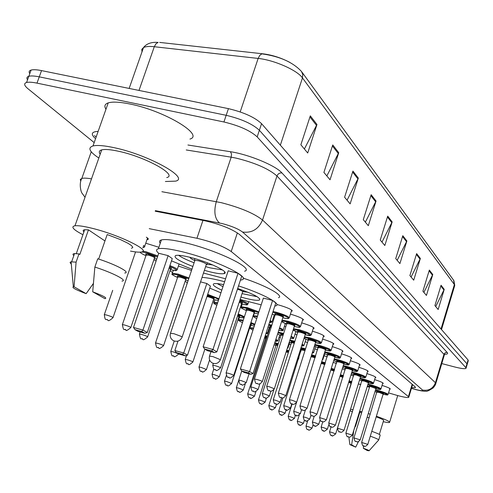<?xml version="1.0" encoding="UTF-8"?>
<svg xmlns="http://www.w3.org/2000/svg" width="493" height="493" viewBox="0 0 493 493"><rect width="100%" height="100%" fill="white"/><g stroke="black" fill="none" stroke-linecap="round" stroke-linejoin="round"><path stroke-width="0.74" d="M178.392 266.066L191.53 270.435M145.762 243.209L158.888 247.276M276.881 304.508L278.385 304.877C287.585 307.577 292.152 309.659 292.09 311.126L291.338 311.256M388.558 392.884L397.235 395.435C403.742 397.192 407.575 397.833 408.728 397.364L408.42 396.637L231.211 251.51C223.36 246.217 211.935 241.804 196.947 238.273L149.231 228.653M358.356 383.905L360.839 384.645M367.248 386.549L369.485 387.215M153.952 259.601L156.071 261.074M169.986 270.749L172.575 272.549M185.152 281.293L187.248 282.754M213.149 300.761L214.406 301.63M238.415 318.33L238.976 318.718M299.873 351.343L300.89 351.657M289.163 344.206L290.845 344.699M279.1 337.083L280.32 337.428M268.568 329.626L269.27 329.823M269.332 327.358L267.44 333.12M253.082 315.902L257.549 316.044M240.442 307.102L241.188 307.379M146.31 237.188C148.307 238.415 148.812 239.185 147.832 239.493L147 239.592M342.253 368.875L345.254 369.867M333.151 362.404L336.479 363.47M324.067 355.773L327.29 356.784M314.817 348.921L317.658 349.796M305.142 341.76L307.558 342.481M295.005 334.254L296.946 334.821M284.369 326.397L285.786 326.797M296.287 331.832L295.763 331.881M273.202 318.145L274.034 318.373M285.928 323.765L285.164 323.913M274.946 315.243L274.04 315.545M350.936 375.081L353.654 376.005M374.625 379.622C380.362 381.453 383.221 382.728 383.209 383.443L382.605 383.542M366.897 373.595C372.874 375.487 375.857 376.818 375.839 377.583L375.222 377.687M358.824 367.297C365.06 369.263 368.172 370.656 368.148 371.469L367.519 371.574M350.381 360.722C356.901 362.762 360.143 364.222 360.112 365.091L359.471 365.196M341.55 353.838C348.366 355.964 351.755 357.493 351.719 358.423L351.059 358.534M332.294 346.641C339.43 348.853 342.98 350.449 342.931 351.447L342.259 351.558M322.595 339.098C330.07 341.396 333.786 343.073 333.73 344.139L333.046 344.256M312.402 331.179C320.253 333.57 324.141 335.339 324.08 336.485L323.377 336.602M301.691 322.866C309.937 325.355 314.023 327.216 313.949 328.449L313.228 328.572M290.42 314.121C299.091 316.709 303.38 318.675 303.3 320.006L302.56 320.136M382.038 385.409C387.541 387.171 390.29 388.392 390.277 389.069L389.692 389.162M411.68 387.59L415.47 387.652L415.18 386.894L239.136 234.193C231.346 228.697 219.921 224.223 204.86 220.772L155.203 211.214M94.175 142.606L27.916 88.691C24.102 85.492 23.652 83.428 26.56 82.491C28.742 81.943 32.218 82.152 36.987 83.126L223.933 121.981C239.259 125.684 250.339 130.651 257.173 136.881L465.842 367.63L466.014 368.345C464.862 369.06 460.992 368.573 454.404 366.897L441.777 363.575M29.777 73.697C28.649 71.898 29.087 70.684 31.102 70.068C33.29 69.47 36.772 69.649 41.548 70.604L228.432 108.645C243.745 112.299 254.789 117.303 261.561 123.669L468.097 360.007L466.97 363.816L467.136 364.543L466.97 363.816L259.367 130.269L466.97 363.816L465.842 367.63M228.432 108.645L226.182 115.307C241.502 118.986 252.564 123.971 259.367 130.269C252.564 123.971 241.502 118.986 226.182 115.307L39.274 76.859L226.182 115.307L223.933 121.981M27.534 79.841C26.394 78.06 26.825 76.871 28.834 76.273C31.016 75.7 34.498 75.897 39.274 76.859C34.498 75.897 31.016 75.7 28.834 76.273L26.56 82.491M96.147 137.017L94.459 135.624M310.3 115.861L300.872 144.782L307.712 152.996L316.968 124.501L310.3 115.861M304.378 148.997L316.968 124.501M332.75 144.948L323.907 172.421L330.039 179.785L338.734 152.694L332.75 144.948M326.847 175.952L338.734 152.694M352.926 171.083L344.601 197.249L350.135 203.886L358.325 178.072L352.926 171.083M347.066 200.213L358.325 178.072M371.155 194.698L363.292 219.675L368.308 225.689L376.048 201.033L371.155 194.698M365.362 222.158L376.048 201.033M441.056 285.244L434.906 305.598L438.166 309.505L444.236 289.366L441.056 285.244M435.707 306.56L444.236 289.366M429.335 270.065L422.908 291.203L426.433 295.43L432.78 274.521L429.335 270.065M423.888 292.38L432.78 274.521M416.628 253.605L409.893 275.587L413.719 280.178L420.369 258.443L416.628 253.605M411.088 277.023L420.369 258.443M402.806 235.697L395.731 258.591L399.903 263.601L406.879 240.972L402.806 235.697M397.173 260.322L406.879 240.972M387.708 216.137L380.257 240.036L384.823 245.508L392.163 221.905L387.708 216.137M381.989 242.106L392.163 221.905M159.677 42.416L263.324 53.86C272.346 55.025 281.164 57.86 289.792 62.364M468.097 360.007L468.264 360.747L467.222 364.265M368.259 413.596L370.268 414.219M376.387 416.24C385.637 419.518 390.031 421.583 389.575 422.421C388.965 422.729 386.845 422.489 383.215 421.706M353.549 431.098L355.2 426.285L355.484 426.463L359.945 411.951L361.554 413.029M359.471 411.846L359.945 411.951M355.706 447.139L349.876 444.618L351.645 444.828L355.706 447.139L358.423 441.666M351.645 444.828L353.709 431.141M376.202 416.838C381.502 418.803 383.961 420.03 383.579 420.517L379.351 434.413M369.146 417.879L367.137 417.244M352.452 411.84L350.092 410.663M350.511 409.295L353.117 409.671M359.68 411.168L361.942 411.766M363.329 448.26C367.476 449.708 369.386 450.553 369.066 450.781L367.273 450.54L363.329 448.26L363.661 445.937M370.298 436.182C376.264 438.32 379.055 439.614 378.686 440.058M371.784 431.313C377.743 433.464 380.528 434.771 380.152 435.239L378.741 439.873M202.031 277.399C206.752 277.658 213.352 278.859 221.844 281.01L224.598 281.737M238.532 285.903C263.188 293.877 281.873 304.033 275.901 305.82L274.786 306.104M261.179 304.847L240.134 299.454M243.117 278.107C266.984 286.014 284.313 295.812 278.52 297.704M237.675 288.497C253.84 294.148 261.08 298.019 259.398 300.095C257.26 300.712 252.385 300.052 244.774 298.117L240.923 297.057M221.819 290.161C214.609 286.827 211.965 284.695 213.882 283.758C215.404 283.309 218.658 283.604 223.643 284.64M272.598 300.453L263.379 298.08L240.381 368.937L249.618 371.531L272.598 300.453L275.797 302.973L253.014 373.571L250.764 374.31L248.33 372.856L241.743 371.001L244.201 372.461L250.764 374.31M220.938 292.824L209.759 288.103M176.204 352.569L178.941 354.085L185.251 355.86L182.539 354.35L176.204 352.569L174.849 350.535L183.723 353.025L187.506 355.151L210.431 286.088L206.838 283.5L200.54 281.879M248.33 372.856L249.618 371.531L253.014 373.571M182.539 354.35L183.723 353.025L206.838 283.5M174.849 350.535L177.991 341.101M187.506 355.151L185.251 355.86M241.743 371.001L240.381 368.937M257.149 296.7L242.051 293.618M222.965 286.692L217.216 283.617M242.759 291.702L247.788 292.189M220.476 359.483L242.611 291.893C243.012 291.388 241.299 290.469 237.472 289.132M158.697 253.353C155.967 250.98 155.862 249.446 158.395 248.737C162.431 247.856 170.578 248.91 182.829 251.911C214.8 259.638 252.145 277.695 241.718 279.882L240.411 280.172M225.572 278.785L203.48 273.06M160.25 243.283C158.999 241.632 159.381 240.516 161.39 239.937C165.451 238.969 173.61 239.962 185.855 242.926C217.826 250.543 255.047 268.821 244.565 271.212M192.855 266.473C178.694 260.902 172.981 257.235 175.73 255.473C178.084 254.936 182.878 255.559 190.101 257.334C208.564 261.814 230.305 272.29 224.149 273.566C221.77 274.176 216.828 273.541 209.315 271.668L204.392 270.318M238.02 273.276L228.21 270.799L203.122 346.77L212.951 349.494L238.02 273.276L241.718 276.185L216.877 351.854L214.43 352.631L211.614 350.954L204.601 349.001L207.448 350.689L214.43 352.631M191.937 269.215L171.509 260.871M168.131 255.639L158.728 253.266L133.498 327.463L142.921 330.076L168.131 255.639L172.267 258.615L147.284 332.529L144.825 333.274L141.701 331.53L134.977 329.663L138.132 331.413L144.825 333.274M211.614 350.954L212.951 349.494L216.877 351.854M141.701 331.53L142.921 330.076L147.284 332.529M134.977 329.663L133.498 327.463M204.601 349.001L203.122 346.77M222.442 269.93L210.234 267.884L205.624 266.633M190.015 257.309C189.996 258.005 191.561 259.071 194.698 260.507M194.094 262.781C186.902 260.045 181.744 257.549 178.608 255.3M206.505 264.445L212.156 264.704M182.2 336.892L206.308 264.575C206.549 263.663 203.892 262.387 198.346 260.748L194.92 260.31L194.784 260.729M98.84 158.025C89.424 151.77 87.471 147.746 92.992 145.946C97.257 144.96 104.454 145.571 114.586 147.777C148.874 155.012 190.027 178.078 175.6 181.134L165.377 181.504M105.958 109.267C104.011 106.192 104.762 104.066 108.213 102.889C112.57 101.583 119.811 101.952 129.93 104.005C164.2 110.672 204.65 134.971 189.947 139.075M82.935 234.717C73.204 229.646 70.554 226.663 74.979 225.776C78.221 225.43 83.872 226.256 91.932 228.241C118.838 234.717 152.275 251.122 141.226 252.04C139.063 252.379 135.483 252.059 130.466 251.091M100.19 154.192C98.618 152.029 99.124 150.587 101.712 149.878C105.083 149.077 110.796 149.558 118.844 151.326C145.725 157.008 178.176 175.151 166.726 177.566M71.319 264.051C69.79 262.831 69.729 262.091 71.121 261.838L76.095 262.147L78.985 253.907L79.841 254.443L88.45 229.861L104.966 240.941M83.902 231.95C82.719 230.718 82.978 229.984 84.679 229.744L88.45 229.861M86.139 293.662C75.873 289.835 71.602 287.548 73.334 286.797L74.061 286.784L86.139 293.662L93.325 283.543M74.061 286.784L76.095 262.147M73.808 255.664C72.496 254.443 72.742 253.753 74.535 253.587L78.985 253.907M98.662 259.065L107.184 234.557L120.403 239.567L128.001 243.289L131.224 245.391L132.685 247.005L132.722 247.597L131.434 248.281M92.709 291.813C103.659 295.942 107.714 298.222 104.886 298.653L92.709 291.813L94.859 267.058C113.254 272.962 128.223 280.825 121.937 281.084M94.859 267.058L97.743 258.77C116.12 264.661 131.027 272.654 124.711 273.011M412.154 384.269L408.42 396.637M202.943 220.408L196.947 238.273M237.373 232.875L231.211 251.51M411.464 388.299L414.952 389.31C420.745 390.807 423.271 391.054 422.532 390.043L242.525 232.024C238.218 228.82 231.371 225.985 221.973 223.52L155.394 210.659M161.883 191.703L221.326 202.685C240.381 207.621 254.123 213.401 262.541 220.02L435.436 382.716L435.757 383.708C435.763 384.312 434.937 385.699 433.267 387.855C429.002 390.647 426.519 391.75 425.804 391.165C424.331 391.454 420.825 390.894 415.285 389.482L413.226 388.817M187.925 145.01L230.428 151.721C248.719 154.408 275.76 165.623 281.978 172.969L447.163 352.44L445.456 352.581L444.039 354.011L435.436 382.716C433.014 388.626 428.713 391.066 422.532 390.043M242.525 232.024C251.855 233.238 258.529 229.239 262.541 220.02L276.98 175.989C268.802 168.816 255.214 162.863 236.209 158.13L231.192 157.175L216.304 201.637C213.648 211.528 214.701 218.645 219.484 222.978M447.163 352.44C448.217 353.654 447.41 354.264 444.735 354.27M435.874 383.32L444.218 355.41L443.94 354.282L276.98 175.989C277.972 173.709 279.636 172.704 281.978 172.969M94.946 138.151C90.589 133.954 91.655 131.699 98.138 131.384M257.173 136.881L261.561 123.669M36.987 83.126L41.548 70.604M230.428 151.721L231.507 153.97L231.192 157.175L186.237 149.964M80.772 181.245L80.297 179.483L81.832 178.423C83.736 177.936 86.959 178.084 91.501 178.86M129.148 88.432L143.512 47.562C146.489 43.655 151.363 41.93 158.124 42.398L155.917 43.834L154.297 46.724C149.287 46.182 145.694 46.459 143.512 47.562L141.774 49.374L141.99 51.882M441.506 329.583L454.577 286.063L454.38 284.566L302.468 77.925L302.77 74.437L301.433 71.411C292.774 62.155 279.58 56.307 261.863 53.854L259.749 55.389L258.153 58.433L154.297 46.724L138.995 90.441M280.351 145.17L302.468 77.925C297.341 70.277 274.17 60.023 258.153 58.433L240.202 111.917M441.025 329.022L454.38 284.566L453.548 280.135L301.827 71.947M387.436 217.019L391.836 222.707M402.541 236.541L406.565 241.736M416.382 254.413L420.073 259.182M429.101 270.842L432.497 275.236M440.828 285.995L443.965 290.05M370.865 195.616L375.703 201.865M352.618 172.045L357.961 178.947M332.424 145.959L338.352 153.613M309.955 116.927L316.568 125.468M210.973 351.669L209.568 355.934C208.755 359.033 209.685 361.4 212.366 363.039C216.002 364.339 218.689 363.224 220.414 359.68L212.921 356.599L209.507 356.137M194.92 260.31L170.553 333.052C169.635 336.392 170.615 338.944 173.487 340.718C177.357 342.117 180.235 340.928 182.108 337.163L181.818 336.627L173.937 333.706L170.461 333.323M375.53 389.852L378.47 390.573C384.583 392.391 387.781 393.704 388.059 394.517C386.512 394.542 390.394 395.83 383.104 394.227C389.661 395.374 388.102 394.363 378.439 391.183L375.352 390.438M375.013 391.541L376.972 392.317L375.013 391.547M377.817 392.138C375.949 391.251 376.455 391.165 379.351 391.88C383.696 393.266 384.743 393.839 382.506 393.593M367.809 444.347L383.153 394.061L379.32 392.49L377.022 392.157M361.628 442.443L367.796 444.384C366.052 446.245 364.82 446.812 364.105 446.079C363.501 444.661 363.199 448.55 361.64 442.406L376.892 391.639L377.841 392.138M367.981 384.176L371.118 384.941C377.398 386.802 380.67 388.151 380.941 388.995C379.413 389.008 383.24 390.339 375.882 388.712C382.58 389.864 380.978 388.817 371.093 385.563L367.796 384.78M367.451 385.89L369.627 386.765L367.451 385.896M360.223 439.824L375.937 388.533L370.471 386.555C368.598 385.655 369.128 385.569 372.036 386.29C376.449 387.695 377.546 388.287 375.327 388.071M353.919 437.883L360.21 439.867C358.429 441.765 357.178 442.338 356.451 441.599C355.841 440.163 355.49 444.088 353.931 437.846L369.682 386.586M360.1 378.26L363.452 379.062C369.91 380.972 373.263 382.371 373.515 383.252C372.036 383.271 375.709 384.595 368.351 382.969C375.198 384.127 373.552 383.043 363.427 379.702L359.902 378.883M359.563 379.986L361.973 380.972M362.762 380.725C360.938 379.832 361.492 379.739 364.413 380.46C368.9 381.884 370.04 382.5 367.84 382.309M352.31 435.109L368.413 382.771L364.389 381.095L362.028 380.781M345.883 433.131L352.298 435.159C350.505 437.088 349.229 437.673 348.471 436.921C347.83 435.448 347.473 439.466 345.895 433.088L361.899 380.245L362.786 380.732M351.866 372.092L355.453 372.93C362.096 374.896 365.535 376.338 365.769 377.256C364.08 377.613 367.427 378.408 360.494 376.972C367.495 378.137 365.806 377.009 355.428 373.589L351.663 372.733M351.324 373.83L353.986 374.933L351.324 373.836M354.75 374.649C352.951 373.749 353.518 373.657 356.457 374.378C361.024 375.826 362.207 376.467 360.026 376.301M344.059 430.192L360.562 376.757L356.439 375.031L354.048 374.723M337.495 428.177L344.046 430.241C342.228 432.207 340.928 432.805 340.139 432.047C339.486 430.549 339.098 434.629 337.508 428.121L353.919 374.175L354.775 374.655M339.769 431.843L340.078 432.022L339.769 431.843M343.257 365.646L347.097 366.527C353.937 368.548 357.462 370.033 357.678 370.995C355.977 371.365 359.28 372.16 352.292 370.718C359.459 371.888 357.721 370.718 347.078 367.199L343.048 366.311M342.715 367.384L345.642 368.628L342.709 367.396M346.382 368.308C344.607 367.396 345.192 367.303 348.157 368.024C352.797 369.497 354.036 370.163 351.86 370.027L352.575 370.126L352.39 370.391M335.437 425.052L352.366 370.477C352.279 370.095 350.868 369.503 348.132 368.696L345.716 368.394M328.732 422.994L335.419 425.108C333.57 427.111 332.239 427.727 331.438 426.956C330.556 425.471 330.131 429.286 328.751 422.939L345.587 367.833L346.413 368.314M331.05 426.741L331.37 426.926L331.05 426.741M334.248 358.91L338.364 359.828C345.408 361.911 349.026 363.452 349.223 364.45C347.257 364.826 351.33 365.664 343.713 364.179C351.053 365.35 349.26 364.136 338.346 360.519L334.032 359.6M333.706 360.636L336.922 362.035L333.699 360.648M337.637 361.677C335.881 360.759 336.491 360.66 339.474 361.381C344.2 362.879 345.488 363.575 343.331 363.47M326.421 419.685L343.794 363.914C343.713 363.52 342.271 362.903 339.455 362.072L337.002 361.782M319.569 417.577L326.403 419.746C324.499 421.78 323.143 422.409 322.336 421.632C321.399 420.085 321.017 424.035 319.593 417.516L336.873 361.209L337.668 361.683M321.935 421.404L322.268 421.601L321.935 421.404M324.807 351.866L329.219 352.822C336.485 354.966 340.207 356.562 340.373 357.61C338.679 357.647 342.795 359.046 334.741 357.333C342.259 358.516 340.416 357.246 329.207 353.53L324.579 352.587M324.271 353.561L327.802 355.145L324.265 353.58M328.492 354.744C326.754 353.814 327.389 353.709 330.384 354.43C335.203 355.958 336.546 356.685 334.402 356.605M316.987 414.058L334.827 357.049C334.759 356.636 333.274 356.001 330.372 355.139L327.888 354.868M309.986 411.914L312.426 412.358L316.968 414.126C315.082 416.197 313.696 416.838 312.815 416.055C311.94 414.502 311.422 418.514 310.005 411.846L327.759 354.276L328.523 354.75M312.389 415.815L312.741 416.024L312.389 415.815M314.904 344.496L319.643 345.476C327.142 347.694 330.963 349.346 331.105 350.443C329.164 350.843 333.015 351.669 325.337 350.172M325.343 350.166C333.052 351.355 331.148 350.036 319.63 346.209L314.663 345.248M314.386 346.135L318.25 347.922L314.374 346.16M318.916 347.479C317.196 346.542 317.849 346.431 320.869 347.152C325.787 348.711 327.179 349.463 325.047 349.42M307.102 408.167L325.435 349.864C325.38 349.426 323.852 348.767 320.857 347.879L318.342 347.62M299.941 405.973L302.412 406.411L307.077 408.241C305.222 410.361 303.805 411.014 302.844 410.219C301.969 408.635 301.383 412.721 299.966 405.899L318.213 347.017L318.953 347.485M302.388 409.966L302.757 410.182L302.388 409.966M304.501 336.768L309.598 337.779C317.35 340.065 321.282 341.785 321.387 342.931C319.735 343.325 322.823 344.163 315.483 342.66C323.396 343.843 321.43 342.469 309.592 338.531L304.243 337.576M304.008 338.315L308.23 340.349L303.996 338.352M308.877 339.862C307.176 338.913 307.848 338.796 310.886 339.517C315.908 341.107 317.363 341.895 315.237 341.883M296.737 401.986L315.588 342.321C315.545 341.865 313.979 341.181 310.88 340.269L308.335 340.022M289.403 399.743L291.905 400.174L296.706 402.072C294.826 404.223 293.384 404.895 292.38 404.094C291.437 402.448 290.895 406.682 289.428 399.663L308.378 339.893L308.199 339.4L308.914 339.868M291.899 403.829L292.287 404.057L291.899 403.829M293.557 328.677L299.048 329.694C307.071 332.06 311.12 333.841 311.182 335.043C309.641 335.45 312.383 336.281 305.136 334.778L310.479 335.369L307.934 333.551L299.041 330.464L293.273 329.564M293.125 330.039L297.717 332.405L293.101 330.119M298.339 331.869C296.657 330.902 297.341 330.785 300.403 331.506C305.543 333.126 307.053 333.952 304.933 333.971M285.848 395.497L305.247 334.414C305.222 333.934 303.608 333.219 300.403 332.276L297.827 332.048M278.342 393.204L280.868 393.624L285.817 395.589C283.906 397.789 282.427 398.473 281.392 397.66C280.579 396.021 279.814 400.316 278.372 393.112L297.877 331.906L297.692 331.407L298.376 331.875M280.887 397.383L281.293 397.617L280.887 397.383M282.033 320.191L287.955 321.19C296.275 323.642 300.44 325.497 300.453 326.76C298.622 327.204 301.907 328.018 294.253 326.495L298.585 327.272L299.756 327.081L299.233 326.335L295.566 324.505L287.955 321.984C280.425 320.37 279.993 321.06 286.661 324.055C283.37 322.681 281.694 321.787 281.651 321.387M287.271 323.47C285.595 322.49 286.304 322.36 289.391 323.081C294.648 324.739 296.219 325.596 294.105 325.657M274.398 388.675L294.383 326.095C294.376 325.596 292.713 324.85 289.391 323.87L286.79 323.667M266.707 386.327L269.264 386.74L274.361 388.78C272.419 391.011 270.91 391.719 269.844 390.9C269.073 389.23 268.204 393.636 266.744 386.222L286.84 323.507L286.649 323.001L287.308 323.47M269.307 390.604L269.733 390.85L269.307 390.604M273.042 311.508L276.283 312.242C284.911 314.78 289.206 316.716 289.163 318.047C287.659 318.478 290.057 319.298 282.809 317.775C293.532 320.549 287.092 315.816 276.29 313.061L272.789 312.297M272.228 314.035L275.032 315.267L272.222 314.047M275.618 314.626C273.96 313.628 274.687 313.493 277.793 314.214C283.179 315.908 284.818 316.808 282.705 316.907M262.344 381.49L282.945 317.35C282.964 316.82 281.25 316.044 277.799 315.027L275.168 314.848M254.462 379.086L257.044 379.487C260.514 380.541 262.27 381.249 262.307 381.607C260.322 383.893 258.782 384.614 257.679 383.782C256.871 382.063 255.966 386.574 254.499 378.969L275.223 314.67L275.026 314.158L275.655 314.626M257.112 383.468L257.562 383.733L257.112 383.468M349.167 380.781L351.885 381.711M351.706 382.285L348.995 381.348M331.715 432.373L335.678 433.877C333.052 436.009 331.826 436.57 331.999 435.572C331.382 434.136 331.08 438.055 329.527 431.88L331.715 432.373M335.69 433.834L351.275 383.523L348.693 382.315M348.871 381.748L351.546 382.796M329.515 431.923L331.093 426.846M340.435 374.692L343.448 375.691M343.264 376.276L340.256 375.272M323.346 427.579L327.407 429.126C324.745 431.301 323.494 431.88 323.654 430.857C323.032 429.409 322.681 433.365 321.134 427.092L323.346 427.579M323.599 430.839L323.291 430.66L323.599 430.839M342.925 377.367L339.948 376.264M340.127 375.684L343.116 376.757M321.122 427.135L322.798 421.749M331.296 368.339L334.624 369.411M334.433 370.009L331.111 368.937M330.969 369.38L334.291 370.471M334.1 371.081L330.785 369.978M314.614 422.587L318.774 424.183C316.05 426.396 314.774 426.981 314.953 425.946C314.306 424.461 313.942 428.509 312.377 422.094L314.614 422.587M314.898 425.921L314.577 425.742L314.898 425.921M312.365 422.144L314.207 416.258M321.713 361.708L325.386 362.848M325.195 363.458L321.516 362.324M321.362 362.817L325.047 363.92M324.856 364.537L321.165 363.44M305.5 417.374L309.77 419.019C306.979 421.269 305.678 421.872 305.876 420.819C305.21 419.303 304.822 423.425 303.244 416.881L305.5 417.374M305.808 420.794L305.475 420.603L305.808 420.794M303.226 416.936L305.358 410.151M311.65 354.787L315.705 355.989M322.595 358.892L322.903 359.489L322.274 359.921M315.508 356.618L311.453 355.416M311.262 356.008L315.36 357.086M315.163 357.708L311.034 356.735M295.979 411.926L300.366 413.621C297.525 415.919 296.201 416.536 296.392 415.463C295.486 413.96 295.067 417.817 293.699 411.433L295.979 411.926M296.318 415.439L295.966 415.235L296.318 415.439M293.68 411.495L296.503 402.559M301.075 347.559L305.549 348.816M312.648 351.62L313.634 352.674L312.168 353.148L312.993 352.951L312.426 352.335M305.346 349.457L300.866 348.206M302.055 349.851C300.323 348.939 300.896 348.834 303.793 349.531L305.192 349.944M304.988 350.578L301.426 349.962M286.02 406.232L290.525 407.982C287.604 410.33 286.248 410.959 286.47 409.868C285.502 408.303 285.133 412.29 283.721 405.733L286.02 406.232M286.396 409.837L286.026 409.628L286.396 409.837M300.354 349.82L301.346 350.215L300.354 349.827M283.697 405.801L301.291 349.371L302.086 349.857M289.939 340.004L294.882 341.298M302.191 344.046L303.941 345.544L301.587 345.938C303.719 346.172 303.842 345.778 301.969 344.749M294.672 341.957L289.724 340.681M292.066 342.623C290.346 341.704 290.944 341.594 293.853 342.29L294.506 342.475M294.296 343.128L291.468 342.752M275.599 400.267L280.227 402.078C277.688 404.439 276.308 405.08 276.092 404.007C275.186 402.43 274.681 406.485 273.276 399.774L275.599 400.267M276.006 403.97L275.624 403.755L276.006 403.97M289.255 342.148L291.375 343.029L289.255 342.154M273.251 399.848L291.505 342.635L291.332 342.148L292.096 342.629M278.2 332.128L283.66 333.422M291.178 336.127L293.785 338.075C293.902 338.642 292.799 338.722 290.476 338.334C293.822 338.845 293.976 338.346 290.956 336.83M283.444 334.1L277.966 332.855M281.602 335.055C279.925 334.143 280.48 334.007 283.265 334.655M283.05 335.332L281.035 335.203M264.673 394.018L269.437 395.891C266.842 398.301 265.437 398.954 265.216 397.863C264.316 396.261 263.73 400.39 262.325 393.519L264.673 394.018M265.123 397.826L264.716 397.598L265.123 397.826M280.936 335.505L277.59 334.02L280.936 335.499M262.301 393.605L281.072 335.074L280.893 334.581L281.632 335.061M268.876 324.419L271.846 325.158M279.58 327.82C282.495 329.077 283.678 329.891 283.13 330.248C283.567 330.932 282.119 330.951 278.779 330.316C283.45 331.16 283.641 330.569 279.352 328.529M271.618 325.855L268.648 325.133M270.626 327.118C269.135 326.323 269.4 326.107 271.421 326.483M271.187 327.198L270.09 327.284M253.211 387.461L258.122 389.402C255.429 391.861 253.987 392.533 253.803 391.424C252.841 389.76 252.287 394.024 250.845 386.962L253.211 387.461M253.704 391.38L253.279 391.14L253.704 391.38M269.985 327.617L268.1 326.828L269.985 327.611M250.82 387.054L270.139 327.142L269.954 326.643L270.663 327.124M270.189 320.358L271.951 322.034L269.505 322.465C271.729 322.681 271.871 322.237 269.942 321.116M241.176 380.571L246.229 382.586C243.48 385.101 242.008 385.785 241.823 384.657C240.985 382.993 240.214 387.332 238.791 380.078L241.176 380.571M241.712 384.608L241.268 384.361L241.712 384.608M257.315 316.771C252.86 316.007 252.669 316.611 256.724 318.589C253.205 316.691 252.145 315.711 253.544 315.649L254.345 313.178M238.754 380.177L241.736 370.995M241.194 307.213L241.36 306.794L247.418 307.663L258.893 311.903M258.246 313.905L253.994 313.092L258.252 313.887M258.634 312.704L247.437 308.47C240.134 306.911 239.789 307.626 246.408 310.615C238.199 306.794 242.069 307.897 241.36 306.794L242.211 304.187M247.005 310.023C245.354 309.049 246.019 308.914 249.002 309.61C254.345 311.305 255.966 312.18 253.858 312.254M233.762 375.315L254.123 312.698C254.129 312.18 252.428 311.422 249.02 310.411L246.531 310.233M228.518 373.33C231.944 374.372 233.682 375.074 233.725 375.426C230.909 377.989 229.405 378.692 229.22 377.539C228.432 375.851 227.556 380.306 226.108 372.837L228.518 373.33M229.097 377.49L228.635 377.225L229.097 377.49M226.071 372.948L246.586 310.06L246.389 309.549L247.042 310.029M239.968 299.96C245.915 302.135 248.527 303.589 247.813 304.31C245.619 304.514 250.598 305.759 241.459 304.002C249.39 305.494 248.811 304.403 239.721 300.712M215.182 365.701C218.744 366.786 220.537 367.513 220.562 367.883C217.653 370.496 216.119 371.217 215.952 370.052C214.812 368.271 214.178 372.726 212.76 365.208L215.182 365.701M215.823 369.996L215.33 369.719L215.823 369.996M220.605 367.76L241.601 303.577L239.259 302.129M239.506 301.377C242.735 302.696 243.357 303.281 241.373 303.127M212.717 365.338L213.346 363.427M308.1 426.611L312.038 428.097C309.838 430.161 308.636 430.716 308.433 429.76C307.983 428.645 306.856 431.548 306.011 426.137L308.1 426.611M308.384 429.742L308.076 429.569L308.384 429.742M305.999 426.18L307.638 420.954M299.399 421.786L303.429 423.321C300.779 425.447 299.559 426.014 299.762 425.021C299.128 423.573 298.826 427.517 297.285 421.318L299.399 421.786M299.701 424.997L299.387 424.818L299.701 424.997M297.273 421.361L299.233 415.143M290.328 416.764L294.463 418.347C291.776 420.511 290.531 421.09 290.722 420.079C290.087 418.612 289.73 422.606 288.195 416.295L290.328 416.764M290.66 420.054L290.328 419.87L290.66 420.054M288.183 416.345L292.084 404.001M297.982 357.283L299.004 357.598M298.813 358.195L297.797 357.881M298.487 359.218L297.464 358.922M280.868 411.526L285.114 413.159C282.36 415.365 281.084 415.956 281.3 414.927C280.634 413.417 280.27 417.503 278.718 411.057L280.868 411.526M281.232 414.896L280.887 414.705L281.232 414.896M297.655 358.325L298.678 358.627M278.699 411.107L282.914 397.863M286.704 350.135L288.91 350.769M288.713 351.38L286.507 350.751M286.328 351.306L288.571 351.836M288.374 352.446L286.113 351.99M270.996 406.059L275.353 407.742C272.53 409.991 271.236 410.589 271.464 409.547C270.78 408.013 270.392 412.166 268.827 405.585L270.996 406.059M271.39 409.517L271.027 409.319L271.39 409.517M268.808 405.647L273.905 389.673M274.798 342.709L278.329 343.627M287.616 347.282L287.974 347.935L287.265 348.372M278.132 344.256L274.595 343.35M276.672 345.155C274.983 344.293 275.421 344.157 277.972 344.749M277.769 345.377L276.018 345.254M260.68 400.347L265.154 402.085C262.288 404.377 260.963 404.987 261.185 403.927C260.255 402.399 259.848 406.3 258.492 399.872L260.68 400.347M261.111 403.896L260.729 403.687L261.111 403.896M275.944 345.488L274.145 344.755L275.944 345.482M258.468 399.94L276.055 345.149L275.883 344.669L276.702 345.162M265.252 335.641L267.231 336.158M275.907 339.264L277.892 340.842L275.297 341.168C277.756 341.501 277.892 341.094 275.692 339.936M267.021 336.805L265.043 336.294M266.306 337.97C264.803 337.212 264.981 337.009 266.842 337.354M266.627 338.019L265.684 338.081M249.889 394.369L254.487 396.169C251.529 398.504 250.179 399.133 250.438 398.048C249.446 396.458 249.082 400.495 247.683 393.895L249.889 394.369M250.358 398.017L249.957 397.796L250.358 398.017M264.525 337.902L265.604 338.334M247.659 393.969L265.721 337.97L265.548 337.483L266.337 337.97M266.337 332.288L267.348 333.422L265.819 333.897L266.707 333.693L266.097 333.028M238.594 388.114L243.32 389.969C240.75 392.323 239.376 392.964 239.191 391.898C238.267 390.302 237.755 394.394 236.369 387.64L238.594 388.114M239.099 391.861L238.686 391.633L239.099 391.861M250.013 327.82L253.704 327.888M253.482 328.566C249.557 327.87 249.39 328.381 252.983 330.113C249.933 328.529 248.983 327.66 250.124 327.518L250.814 325.398M236.338 387.72L238.661 380.559M250.925 322.539L254.887 324.252M250.524 325.318L254.289 326.076L250.524 325.325M254.647 324.986L250.703 323.217M226.755 381.557L231.624 383.48C228.992 385.883 227.587 386.537 227.402 385.452C226.484 383.831 225.899 387.991 224.506 381.083L226.755 381.557M227.304 385.409L226.866 385.175L227.304 385.409M231.648 383.394L250.623 325.023L250.259 324.573C251.787 324.801 251.861 324.56 250.493 323.852M238.575 319.895L238.698 319.563L243.296 320.154M243.067 320.844C237.842 319.809 237.644 320.407 242.488 322.632C238.452 320.635 237.195 319.606 238.698 319.563L239.425 317.332M224.481 381.175L226.312 375.555M238.224 313.893L244.411 316.734M238.797 317.165C245.908 318.62 245.643 317.763 237.996 314.589M214.332 374.68L219.342 376.67C216.618 379.123 215.182 379.795 215.034 378.692C213.944 376.985 213.494 381.268 212.07 374.205L214.332 374.68M214.93 378.642L214.467 378.396L214.93 378.642M219.373 376.578L238.902 316.839L237.571 315.896M237.799 315.193C240.122 316.216 240.381 316.617 238.575 316.389M212.039 374.304L213.771 369.023M201.28 367.451L206.45 369.522C203.658 372.018 202.192 372.708 202.05 371.586C200.953 369.867 200.398 374.181 199.006 366.977L201.28 367.451M201.927 371.537L201.446 371.272L201.927 371.537M213.974 302.856L214.128 302.455L217.653 302.77M217.407 303.509C213.555 302.881 213.37 303.454 216.846 305.222M198.969 367.088L204.878 349.167M207.689 294.346L218.978 298.758M218.411 300.477L213.531 299.621L218.417 300.453M218.695 299.608C216.563 298.16 212.816 296.65 207.442 295.079M207.208 295.794L208.41 296.071C213.839 297.797 215.509 298.703 213.407 298.783M192.923 361.88L213.66 299.233C213.672 298.703 211.935 297.914 208.44 296.878L206.955 296.558M187.55 359.847C191.068 360.925 192.843 361.64 192.886 362.004C190.027 364.555 188.529 365.258 188.388 364.117C187.248 362.355 186.662 366.749 185.263 359.379L187.55 359.847M188.258 364.062L187.747 363.785L188.258 364.062M185.22 359.502L186.57 355.447M170.751 351.509L173.092 351.842L178.207 353.678M178.497 353.838L178.602 354.085C175.625 356.692 174.091 357.413 174.004 356.248C172.729 354.399 172.242 358.959 170.794 351.373L174.245 341.039M173.856 356.192L173.326 355.897L173.856 356.192M186.785 284.023L187.155 283.493M172.082 273.837L172.322 273.301L178.133 274.108L189.01 277.947M185.676 280.203L188.073 280.751L185.676 280.203M188.745 278.755L178.183 274.971C170.905 273.473 170.695 274.318 177.554 277.504C168.606 273.091 173.105 274.595 172.322 273.301L173.326 270.318M178.115 276.795C176.506 275.79 177.16 275.624 180.074 276.296C185.793 278.114 187.605 279.106 185.51 279.266M163.59 345.587L185.682 279.722C185.75 279.137 183.895 278.28 180.118 277.152L177.708 277.06M157.846 343.399C161.649 344.564 163.547 345.34 163.54 345.735C160.478 348.397 158.912 349.136 158.838 347.953C157.526 346.061 156.971 350.702 155.535 342.931L157.846 343.399M158.678 347.892L158.111 347.583L158.678 347.892M155.486 343.085L177.782 276.826L177.554 276.296L178.152 276.795M169.912 265.591C175.699 267.878 178.084 269.357 177.055 270.028C174.725 270.33 179.304 271.403 170.707 269.739L170.64 269.708C178.546 271.242 178.213 270.139 169.641 266.393M141.737 334.476C145.706 335.696 147.666 336.509 147.629 336.916C144.48 339.64 142.878 340.398 142.828 339.196C141.436 337.249 140.844 341.982 139.427 334.014L141.737 334.476M142.643 339.122L142.046 338.796L142.643 339.122M147.69 336.75L170.523 269.153L169.105 267.982M169.376 267.169C171.897 268.346 172.242 268.858 170.399 268.697L170.596 268.882M139.371 334.186L140.123 331.968M142.97 251.153L146.31 251.849L157.828 255.929M154.79 258.64L156.756 259.078M157.538 256.779L146.372 252.773L141.571 251.972M146.446 254.819C144.862 253.778 145.54 253.587 148.492 254.252C154.549 256.175 156.528 257.266 154.42 257.531M130.867 327.407L154.5 257.987C154.648 257.334 152.664 256.397 148.553 255.164L146.107 255.14M124.704 325.041C128.846 326.311 130.879 327.167 130.805 327.599C127.539 330.372 125.9 331.154 125.894 329.934C124.427 327.937 123.798 332.757 122.387 324.585L124.704 325.041M125.684 329.854L125.056 329.509L125.684 329.854M140.733 252.108C140.067 252.693 141.799 253.877 145.934 255.664M122.319 324.776L146.211 254.85L145.953 254.302L146.495 254.819M143.506 245.385L144.806 246.543L144.406 247.159M142.717 247.683L143.864 247.338L143.173 246.358M106.654 315.045C110.98 316.377 113.094 317.27 112.977 317.72C109.766 320.561 108.09 321.362 107.955 320.117C106.137 318.244 105.212 322.225 104.337 314.589L106.654 315.045M107.727 320.031L107.055 319.667L107.727 320.031M104.263 314.805L112.694 290.334M412.573 384.626L408.808 397.093M292.09 311.126L292.25 310.639M303.3 320.006L303.441 319.569M313.949 328.449L314.072 328.055M324.08 336.485L324.191 336.134M333.73 344.139L333.829 343.824M147.832 239.493L148.134 238.606M444.723 354.19L444.347 354.942M466.095 368.074L467.136 364.543M85.012 197.286L81.98 193.096C81.511 193.231 78.467 184.172 81.832 178.423L91.248 151.789M411.445 388.367L413.319 388.922M453.874 280.597L454.762 285.453M31.102 70.068L28.834 76.273M389.661 422.137L397.722 395.571M349.876 444.618L348.871 437.032M369.14 450.694L378.624 440.083M259.398 300.095L259.799 298.863M242.747 291.653L243.764 290.623M224.149 273.566L224.703 271.902M158.395 248.737L161.39 239.937M211.78 264.969L211.904 264.599M206.493 264.242L207.775 262.948M194.79 260.366L194.538 258.529M76.31 253.599L84.679 229.744M73.334 286.797L71.121 261.838M71.658 261.777L74.535 253.587M74.979 225.776L101.712 149.878M92.992 145.946L108.213 102.889M382.482 393.58L383.394 393.728L383.172 394.006M388.108 394.369L389.895 388.496M375.302 388.059L376.165 388.194L375.956 388.466M380.99 388.835L382.821 382.845M359.563 379.998L361.967 380.978M367.815 382.297L368.641 382.426L368.431 382.697M373.571 383.073L375.444 376.96M360.001 376.288L360.784 376.412L360.586 376.677M365.831 377.059L367.753 370.816M357.745 370.779L359.717 364.401M343.307 363.458L343.997 363.557L343.824 363.822M349.297 364.216L351.324 357.696M334.377 356.593L334.858 356.944M340.453 357.351L342.536 350.677M325.023 349.401L325.472 349.747M331.197 350.153L333.336 343.331M315.206 341.865L315.625 342.191M321.485 342.61L323.685 335.628M304.908 333.958L305.29 334.266M311.293 334.692L313.554 327.537M294.081 325.639L294.432 325.935M300.576 326.366L302.912 319.039M282.68 316.894L283 317.165M289.305 317.603L291.708 310.091M327.42 429.083L328.757 424.787M318.792 424.128L320.012 420.227M309.789 418.964L310.972 415.198M300.385 413.559L301.587 409.751M322.97 359.255L324.684 353.808M290.55 407.914L291.813 403.915M313.714 352.421L315.502 346.764M280.252 402.005L281.614 397.722M304.033 345.26L305.894 339.381M269.468 395.811L270.971 391.103M293.883 337.767L295.837 331.635M258.147 389.316L259.897 383.874M283.241 329.903L285.293 323.5M246.266 382.488L249.064 373.83M272.074 321.646L274.231 314.953M253.833 312.235L254.259 312.303L254.123 312.698M247.967 303.836L248.601 301.889M312.051 428.06L313.024 424.941M303.448 423.277L304.409 420.215M294.481 418.298L295.473 415.149M285.133 413.103L286.186 409.782M275.371 407.68L276.505 404.112M265.172 402.017L266.436 398.067M288.054 347.688L289.748 342.37M254.511 396.095L255.996 391.485M277.984 340.571L279.759 335.037M264.519 337.908L265.604 338.34M243.345 389.895L245.231 384.065M250.265 324.56L250.666 324.881M244.017 317.948L238.797 317.172M238.55 316.377L238.951 316.691M206.481 369.417L209.599 359.933M216.84 305.229C213.765 303.466 212.859 302.542 214.128 302.455L214.954 299.966M213.383 298.764L213.715 299.041M186.989 283.537L186.829 284.473M177.27 269.388L179.014 264.217M156.749 259.09L154.827 258.646M140.191 252.151C140.018 252.681 141.929 253.852 145.928 255.67M113.051 317.51L135.557 251.917M144.683 246.352L147.536 238.02"/></g></svg>
